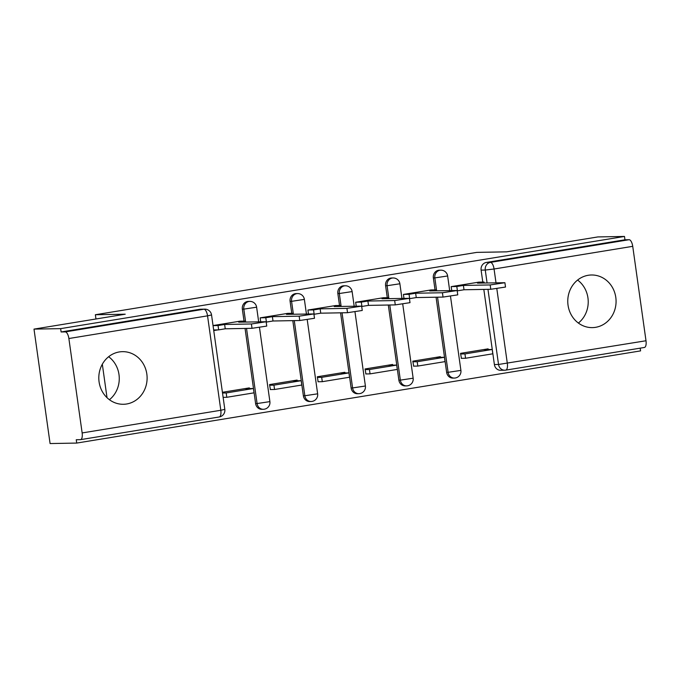 <?xml version="1.0" encoding="UTF-8"?>
<svg xmlns="http://www.w3.org/2000/svg" width="680" height="680" viewBox="0 0 680 680"><rect width="100%" height="100%" fill="white"/><g stroke="black" fill="none" stroke-linecap="round" stroke-linejoin="round"><path stroke-width="1.02" d="M248.345 301.418A6.749 6.196 89 0 0 247.528 301.486A6.749 6.196 89 0 0 242.344 309.162L243.823 309.137A6.749 6.196 -91 0 1 249.007 301.461A6.749 6.196 -91 0 1 249.815 301.393L248.345 301.418M296.098 293.607A6.749 6.196 89 0 0 295.281 293.683A6.749 6.196 89 0 0 290.096 301.359L291.575 301.333A6.749 6.196 -91 0 1 296.76 293.658A6.749 6.196 -91 0 1 297.568 293.582L296.098 293.607M343.85 285.804A6.749 6.196 89 0 0 343.034 285.872A6.749 6.196 89 0 0 337.85 293.548L339.328 293.522A6.749 6.196 -91 0 1 344.513 285.846A6.749 6.196 -91 0 1 345.329 285.778L343.85 285.804M391.603 277.993A6.749 6.196 89 0 0 390.787 278.069A6.749 6.196 89 0 0 385.602 285.745L387.082 285.719A6.749 6.196 -91 0 1 392.267 278.043A6.749 6.196 -91 0 1 393.082 277.967L391.603 277.993M439.356 270.19A6.749 6.196 89 0 0 438.54 270.266A6.749 6.196 89 0 0 433.355 277.933L434.834 277.907A6.749 6.196 -91 0 1 440.019 270.232A6.749 6.196 -91 0 1 440.835 270.164L439.356 270.19M595.578 327.326A26.316 24.157 89 0 0 615.986 299.124A26.316 24.157 89 0 0 591.438 274.992A26.316 24.157 89 0 0 588.26 275.273A26.316 24.157 89 0 0 567.851 303.475A26.316 24.157 89 0 0 592.399 327.615A26.316 24.157 89 0 0 595.578 327.326M578.383 323.051A26.316 24.157 89 0 0 577.609 280.058M126.616 403.997A26.316 24.157 89 0 0 147.024 375.793A26.316 24.157 89 0 0 122.477 351.662A26.316 24.157 89 0 0 119.297 351.942A26.316 24.157 89 0 0 98.889 380.146A26.316 24.157 89 0 0 123.437 404.277A26.316 24.157 89 0 0 126.616 403.997M109.42 399.721A26.316 24.157 89 0 0 108.647 356.719M34 329.111L125.222 314.202L95.37 314.738L476.782 252.382L506.634 251.847L597.856 236.929L624.495 236.445L60.639 328.635L34 329.111L50.082 443.555L76.721 443.071L640.577 350.888L640.194 348.151M76.721 443.071L76.253 439.731L80.401 439.654A6.749 2.652 -99.3 0 0 80.554 439.646A6.749 2.652 -99.3 0 0 82.144 432.939L68.876 338.521A6.749 2.652 -99.3 0 0 65.263 331.891L203.923 309.221A6.749 6.196 -91 0 1 204.739 309.145L200.591 309.221A6.749 6.196 -91 0 0 199.775 309.298L203.923 309.221A6.749 2.652 -99.3 0 1 207.544 315.843L68.876 338.521M60.639 328.635L61.106 331.967L65.263 331.891M496.825 288.677L507.331 363.426A6.749 2.652 80.7 0 1 505.741 370.132A6.749 2.652 80.7 0 1 505.588 370.141A6.749 6.196 -91 0 1 504.781 370.217L500.625 370.294A6.749 6.196 -91 0 1 494.385 364.548L483.82 289.408M482.791 282.072L481.108 270.13L485.265 270.053A6.749 6.196 -91 0 1 490.45 262.378L629.119 239.708A6.749 2.652 80.7 0 1 632.731 246.33L646 340.756A6.749 2.652 80.7 0 1 644.41 347.463A6.749 2.652 80.7 0 1 644.258 347.471M629.119 239.708L624.962 239.785L624.495 236.445M478.728 282.149L451.18 286.628L451.724 290.53M488.206 349.537L488.104 348.849L460.555 353.353L461.414 358.334M440.453 357.349L440.351 356.66L412.802 361.165L413.661 366.137M430.975 289.952L403.427 294.431L403.971 298.341M392.692 365.151L392.598 364.463L365.05 368.968L365.908 373.949M383.223 297.764L355.674 302.243L356.218 306.144M344.938 372.963L344.845 372.274L317.297 376.779L318.155 381.752M335.469 305.567L307.921 310.046L308.465 313.956M297.185 380.766L297.092 380.077L269.543 384.582L270.402 389.563M287.716 313.37L260.168 317.857L260.712 321.759M249.432 388.577L249.339 387.889L222.419 392.284M239.963 321.181L213.035 325.558M255.612 403.58L257.091 403.554A6.749 6.196 -91 0 0 263.33 409.3L261.859 409.326A6.749 6.196 89 0 1 255.612 403.58L245.055 328.44M244.026 321.104L242.344 309.162M303.374 395.777L304.844 395.751A6.749 6.196 -91 0 0 311.083 401.498L309.613 401.523A6.749 6.196 89 0 1 303.374 395.777L292.808 320.637M291.779 313.301L290.096 301.359M351.126 387.966L352.597 387.94A6.749 6.196 -91 0 0 358.836 393.686L357.365 393.712A6.749 6.196 89 0 1 351.126 387.966L340.561 312.825M339.532 305.49L337.85 293.548M398.879 380.162L400.35 380.137A6.749 6.196 -91 0 0 406.589 385.883L405.118 385.909A6.749 6.196 89 0 1 398.879 380.162L388.314 305.023M387.286 297.687L385.602 285.745M446.633 372.351L448.103 372.325A6.749 6.196 -91 0 0 454.342 378.072L452.871 378.097A6.749 6.196 89 0 1 446.633 372.351L436.067 297.211M435.038 289.875L433.355 277.933M107.023 397.698L102.323 364.225M95.965 318.988L95.37 314.738M61.106 331.967L199.775 309.298M624.962 239.785L486.293 262.454A6.749 6.196 89 0 0 481.108 270.13M213.741 330.565L217.872 329.894M504.9 282.71L505.512 287.045L490.781 289.28L490.178 284.945L504.9 282.71L477.479 283.126L484.067 282.047L484.194 282.999M451.333 286.603L456.815 286.501L457.427 290.836L464.006 289.765L463.403 285.43L490.178 284.945M456.815 286.501L463.403 285.43M478.575 282.149L484.067 282.047M465.562 358.258L492.804 353.804L492.192 349.469L464.95 353.923L465.562 358.258L461.252 358.334M460.649 354L464.95 353.923M483.352 349.63L492.192 349.469M464.006 289.765L490.781 289.28M457.147 290.522L457.759 294.856L443.029 297.083L442.425 292.749L457.147 290.522L429.726 290.929L436.313 289.858L436.441 290.81M403.58 294.406L409.062 294.312L409.675 298.648L416.253 297.568L415.65 293.233L442.425 292.749M409.062 294.312L415.65 293.233M430.822 289.952L436.313 289.858M417.809 366.07L445.052 361.615L444.44 357.272L417.197 361.726L417.809 366.07L413.5 366.146M412.896 361.802L417.197 361.726M435.6 357.433L444.44 357.272M416.253 297.568L443.029 297.083M409.394 298.325L410.006 302.659L395.275 304.895L394.672 300.551L409.394 298.325L381.973 298.741L388.56 297.661L388.688 298.613M355.827 302.218L361.309 302.115L361.921 306.45L368.5 305.379L367.897 301.045L394.672 300.551M361.309 302.115L367.897 301.045M383.07 297.764L388.56 297.661M370.056 373.873L397.298 369.418L396.686 365.083L369.444 369.537L370.056 373.873L365.747 373.949M365.143 369.614L369.444 369.537M387.846 365.245L396.686 365.083M368.5 305.379L395.275 304.895M361.641 306.127L362.253 310.471L347.523 312.698L346.919 308.363L361.641 306.127L334.22 306.544L340.808 305.473L340.935 306.425M308.074 310.021L313.556 309.927L314.168 314.262L320.748 313.183L320.144 308.848L346.919 308.363M313.556 309.927L320.144 308.848M335.317 305.567L340.808 305.473M322.303 381.684L349.546 377.23L348.933 372.887L321.691 377.341L322.303 381.684L317.993 381.76M317.39 377.417L321.691 377.341M340.094 373.048L348.933 372.887M320.748 313.183L347.523 312.698M313.888 313.939L314.5 318.274L299.769 320.51L299.166 316.166L313.888 313.939L286.467 314.356L293.046 313.276L293.182 314.228M260.321 317.832L265.803 317.73L266.416 322.065L272.995 320.994L272.391 316.659L299.166 316.166M265.803 317.73L272.391 316.659M287.563 313.378L293.046 313.276M274.55 389.487L301.793 385.033L301.18 380.698L273.938 385.152L274.55 389.487L270.24 389.563M269.637 385.228L273.938 385.152M292.341 380.859L301.18 380.698M272.995 320.994L299.769 320.51M266.135 321.742L266.747 326.085L252.017 328.312L251.413 323.977L266.135 321.742L238.714 322.159L245.293 321.087L245.429 322.039M213.044 325.626L218.05 325.541L218.662 329.876L225.242 328.797L224.638 324.462L251.413 323.977M218.05 325.541L224.638 324.462M239.81 321.181L245.293 321.087M226.797 397.29L254.04 392.836L253.427 388.501L226.185 392.955L226.797 397.29L223.125 397.358M222.522 393.023L226.185 392.955M244.588 388.662L253.427 388.501M225.242 328.797L252.017 328.312M218.662 329.876L213.656 329.97M82.144 432.939L220.813 410.269L207.544 315.843L211.548 314.959A6.749 6.749 0 0 0 204.739 309.145M494.385 364.548L498.534 364.471L487.968 289.332M487.075 282.948L485.265 270.053L494.062 269.008L496 282.786M644.41 347.463L505.741 370.132A6.749 6.749 0 0 1 504.781 370.217A6.749 6.196 -91 0 1 498.534 364.471L646 340.756M632.731 246.33L494.062 269.008A6.749 2.652 -99.3 0 0 490.45 262.378L486.293 262.454M263.33 409.3A6.749 6.749 0 0 0 269.892 401.616L257.091 403.554L246.525 328.414M245.633 322.031L243.823 309.137L256.624 307.199A6.749 6.749 0 0 0 249.815 301.393M311.083 401.498A6.749 6.749 0 0 0 317.645 393.813L304.844 395.751L294.278 320.603M293.386 314.228L291.575 301.333L304.376 299.387A6.749 6.749 0 0 0 297.568 293.582M358.836 393.686A6.749 6.749 0 0 0 365.398 386.002L352.597 387.94L342.031 312.8M341.139 306.416L339.328 293.522L352.129 291.584A6.749 6.749 0 0 0 345.329 285.778M406.589 385.883A6.749 6.749 0 0 0 413.151 378.199L400.35 380.137L389.784 304.988M388.892 298.613L387.082 285.719L399.882 283.773A6.749 6.749 0 0 0 393.082 277.967M454.342 378.072A6.749 6.749 0 0 0 460.904 370.387L448.103 372.325L437.537 297.185M436.645 290.802L434.834 277.907L447.635 275.969A6.749 6.749 0 0 0 440.835 270.164M80.554 439.646L219.224 416.976A6.749 6.749 0 0 0 224.816 409.377L220.813 410.269A6.749 2.652 80.7 0 1 219.224 416.976A6.749 2.652 80.7 0 1 219.071 416.984M447.635 275.969L449.684 290.572M450.491 296.284L460.904 370.387M399.882 283.773L401.931 298.375M402.738 304.096L413.151 378.199M352.129 291.584L354.178 306.187M354.986 311.899L365.398 386.002M304.376 299.387L306.425 313.99M307.232 319.71L317.645 393.813M256.624 307.199L258.672 321.801M259.479 327.513L269.892 401.616M224.816 409.377L211.548 314.959"/></g></svg>
